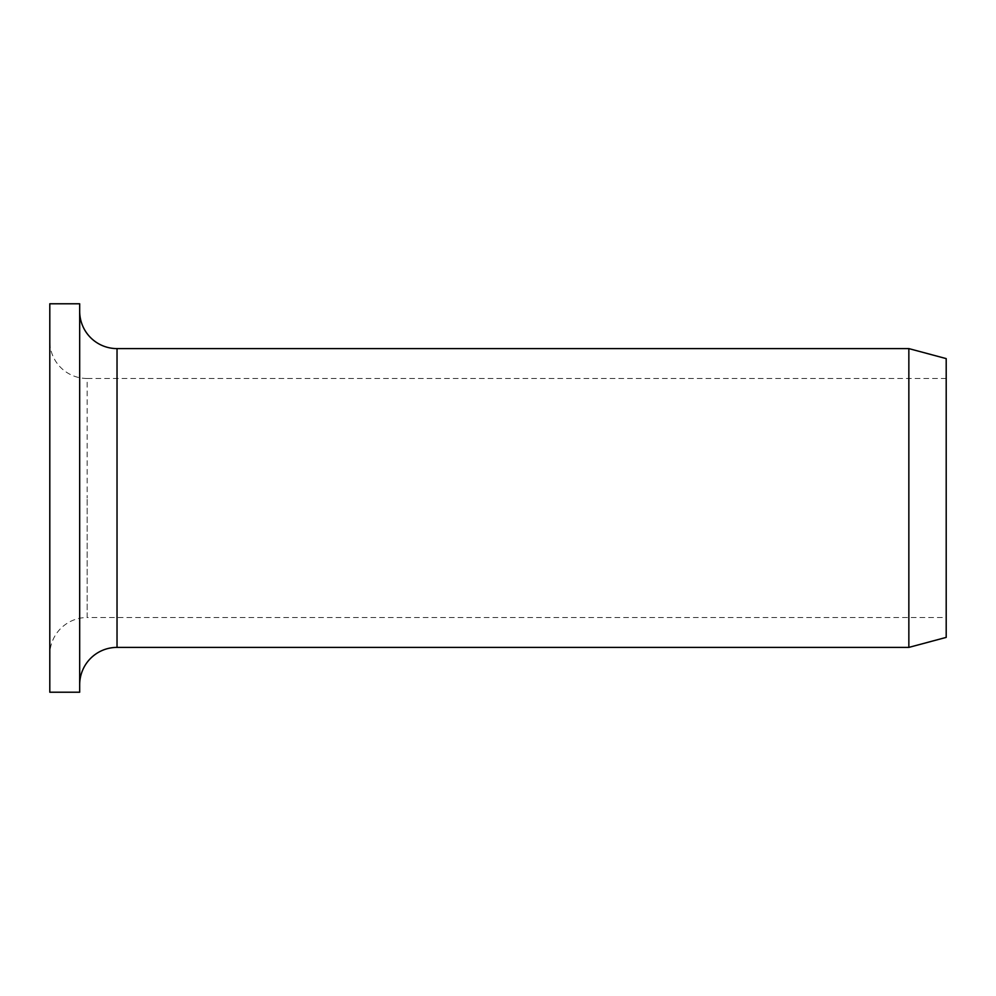 <?xml version="1.0" encoding="UTF-8"?>
<svg xmlns="http://www.w3.org/2000/svg" width="996" height="996" viewBox="0 0 996 996"><rect width="100%" height="100%" fill="white"/><g stroke="black" fill="none" stroke-linecap="round" stroke-linejoin="round"><path stroke-width="0.75" stroke-dasharray="4.98 3.74" d="M79.68 303.78L79.68 692.22M49.8 303.78L49.8 654.87A37.35 37.35 0 0 1 87.15 617.52L87.15 498L87.15 617.52L946.2 617.52L946.2 498L946.2 617.52M908.85 348.6L908.85 647.4M946.2 358.61L946.2 637.39M49.8 654.87L49.8 692.22M946.2 378.48L87.15 378.48L87.15 498L87.15 378.48A37.35 37.35 0 0 1 49.8 341.13M117.03 348.6L117.03 647.4"/><path stroke-width="1.49" d="M79.68 498L79.68 303.78L49.8 303.78L49.8 692.22L79.68 692.22L79.68 498M79.68 684.75A37.35 37.35 0 0 1 117.03 647.4L117.03 348.6A37.35 37.35 0 0 1 79.68 311.25M908.85 348.6L946.2 358.61L946.2 637.39L908.85 647.4L908.85 348.6L117.03 348.6M117.03 647.4L908.85 647.4"/></g></svg>

